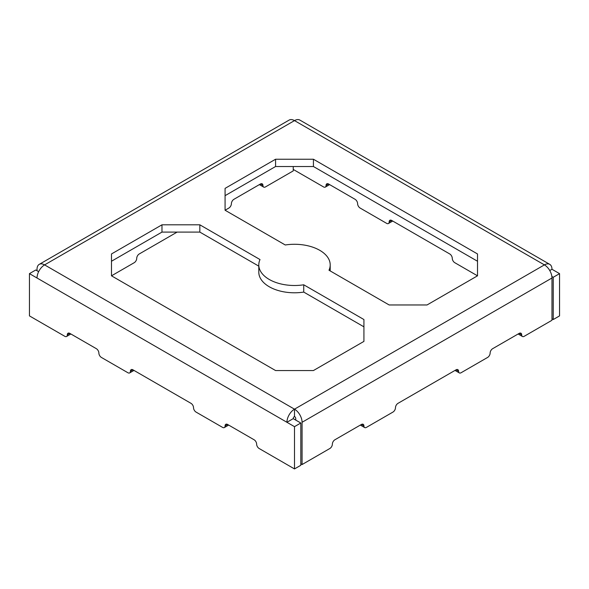 <?xml version="1.0" encoding="UTF-8"?>
<svg xmlns="http://www.w3.org/2000/svg" width="589" height="589" viewBox="0 0 589 589"><rect width="100%" height="100%" fill="white"/><g stroke="black" fill="none" stroke-linecap="round" stroke-linejoin="round"><path stroke-width="0.88" d="M260.419 184.004A3.571 2.061 -60 0 1 262.208 183.827A3.571 2.061 -60 0 1 262.944 185.461L260.419 184.004L233.914 199.31A3.571 2.061 -60 0 0 231.396 203.676A3.571 2.061 120 0 1 228.871 208.05L225.086 210.236L285.26 244.98A35.701 20.608 180 0 1 330.201 264.888A35.701 20.608 180 0 1 328.986 270.226L389.16 304.969L427.025 304.969L477.51 275.821L477.51 253.955L313.429 159.229L313.429 166.518L275.571 166.518L225.079 195.666M549.758 270.542L551.974 269.261A10.712 6.184 120 0 0 549.758 264.358A10.712 6.184 120 0 0 544.405 264.888A10.712 6.184 60 0 1 551.974 278.008L302.076 422.284A10.712 6.184 -120 0 0 294.5 409.171A10.712 6.184 120 0 0 286.924 422.284L293.241 418.639A1.782 1.031 -60 0 1 294.5 416.46A1.782 1.031 60 0 1 295.759 418.639L295.759 420.097M293.241 169.433L323.53 186.919A3.571 2.061 -120 0 0 325.312 187.096A3.571 2.061 -120 0 0 326.056 185.461A3.571 2.061 60 0 1 326.792 183.827A3.571 2.061 60 0 1 328.581 184.004L355.086 199.31A3.571 2.061 60 0 1 357.604 203.676A3.571 2.061 -120 0 0 360.129 208.05L386.634 223.356A3.571 2.061 -120 0 0 388.423 223.533A3.571 2.061 -120 0 0 389.16 221.898A3.571 2.061 60 0 1 389.903 220.264A3.571 2.061 60 0 1 391.685 220.441L449.746 253.962A3.571 2.061 60 0 1 452.271 258.328A3.571 2.061 -120 0 0 454.789 262.701L477.51 275.821M551.974 269.261L559.55 273.635L559.55 315.895L553.24 319.54L553.24 277.279L551.871 276.484M258.799 266.14L199.84 232.095L161.975 232.095L111.49 261.244M363.921 326.829L303.74 292.085A35.701 20.608 180 0 1 258.799 272.177L258.799 264.888A35.701 20.608 180 0 1 260.014 259.558L199.84 224.814L199.84 232.095M477.51 261.244L313.429 166.518M225.079 210.236L225.079 188.377L275.571 159.229L313.429 159.229M294.5 426.657L29.45 273.635L29.45 315.895L64.79 336.304A3.571 2.061 -120 0 0 66.572 336.481A3.571 2.061 -120 0 0 67.315 334.846A3.571 2.061 60 0 1 68.052 333.212A3.571 2.061 60 0 1 69.841 333.389L96.346 348.688A3.571 2.061 60 0 1 98.871 353.061A3.571 2.061 -120 0 0 101.389 357.435L127.894 372.734A3.571 2.061 -120 0 0 129.683 372.911A3.571 2.061 -120 0 0 130.419 371.276A3.571 2.061 60 0 1 131.163 369.642A3.571 2.061 60 0 1 132.945 369.818L191.005 403.34A3.571 2.061 60 0 1 193.531 407.713A3.571 2.061 -120 0 0 196.056 412.086L222.561 427.386A3.571 2.061 -120 0 0 224.343 427.562A3.571 2.061 -120 0 0 225.079 425.928A3.571 2.061 60 0 1 225.823 424.294A3.571 2.061 60 0 1 227.604 424.47L254.109 439.777A3.571 2.061 60 0 1 256.635 444.15A3.571 2.061 -120 0 0 259.16 448.516L294.5 468.925L300.81 465.281L300.81 423.012L294.5 426.657L294.5 468.925M302.076 422.284L302.076 464.552L329.84 448.516A3.571 2.061 120 0 0 332.365 444.15A3.571 2.061 -60 0 1 334.891 439.777L361.396 424.47A3.571 2.061 -60 0 1 363.177 424.294A3.571 2.061 -60 0 1 363.921 425.928A3.571 2.061 120 0 0 364.657 427.562A3.571 2.061 120 0 0 366.439 427.386L392.944 412.086A3.571 2.061 120 0 0 395.469 407.713A3.571 2.061 -60 0 1 397.995 403.34L456.055 369.818A3.571 2.061 -60 0 1 457.837 369.642A3.571 2.061 -60 0 1 458.581 371.276A3.571 2.061 120 0 0 459.317 372.911A3.571 2.061 120 0 0 461.106 372.734L487.611 357.435A3.571 2.061 120 0 0 490.129 353.061A3.571 2.061 -60 0 1 492.654 348.688L519.159 333.389A3.571 2.061 -60 0 1 520.948 333.212A3.571 2.061 -60 0 1 521.685 334.846A3.571 2.061 120 0 0 522.428 336.481A3.571 2.061 120 0 0 524.21 336.304L551.974 320.269L551.974 278.008M302.076 464.552L300.81 463.823M294.5 416.46L294.5 409.171L544.405 264.888L294.5 120.605A10.712 6.184 -60 0 1 299.853 120.075L549.758 264.358M37.026 278.008A10.712 6.184 -60 0 1 44.595 264.888A10.712 6.184 -120 0 0 39.242 264.358A10.712 6.184 -120 0 0 37.026 269.261L37.026 270.719M39.242 264.358L289.147 120.075A10.712 6.184 60 0 1 294.5 120.605L44.595 264.888L294.5 409.171M177.12 232.095L139.254 253.962A3.571 2.061 -60 0 0 136.729 258.328A3.571 2.061 120 0 1 134.211 262.701L111.49 275.821L275.571 370.547L313.429 370.547L363.921 341.399L363.921 319.54L303.74 284.796A35.701 20.608 180 0 1 258.799 264.888M111.49 275.821L111.49 253.955L161.975 224.814L199.84 224.814M275.571 166.518L275.571 159.229M262.944 185.461A3.571 2.061 120 0 0 263.688 187.096A3.571 2.061 120 0 0 265.47 186.919L293.241 170.891L293.241 166.518M551.974 318.811L553.24 319.54M559.55 273.635L553.24 277.279M303.74 284.796L303.74 292.085M161.975 232.095L161.975 224.814M38.646 271.654L35.76 269.99L29.45 273.635M293.241 418.639L300.81 423.012M132.945 369.818L130.419 371.276M361.396 424.47L363.921 425.928M519.159 333.389L521.685 334.846M389.16 221.898L391.685 220.441M328.581 184.004L326.056 185.461M456.055 369.818L458.581 371.276M227.604 424.47L225.079 425.928M69.841 333.389L67.315 334.846M518.114 333.992L522.428 336.481M259.374 184.607L263.688 187.096M388.423 223.533L392.73 221.044M330.201 264.888L330.201 270.925M325.312 187.096L329.626 184.607M224.343 427.562L228.65 425.074M129.683 372.911L133.99 370.422M360.35 425.074L364.657 427.562M455.01 370.422L459.317 372.911M66.572 336.481L70.886 333.992"/></g></svg>
